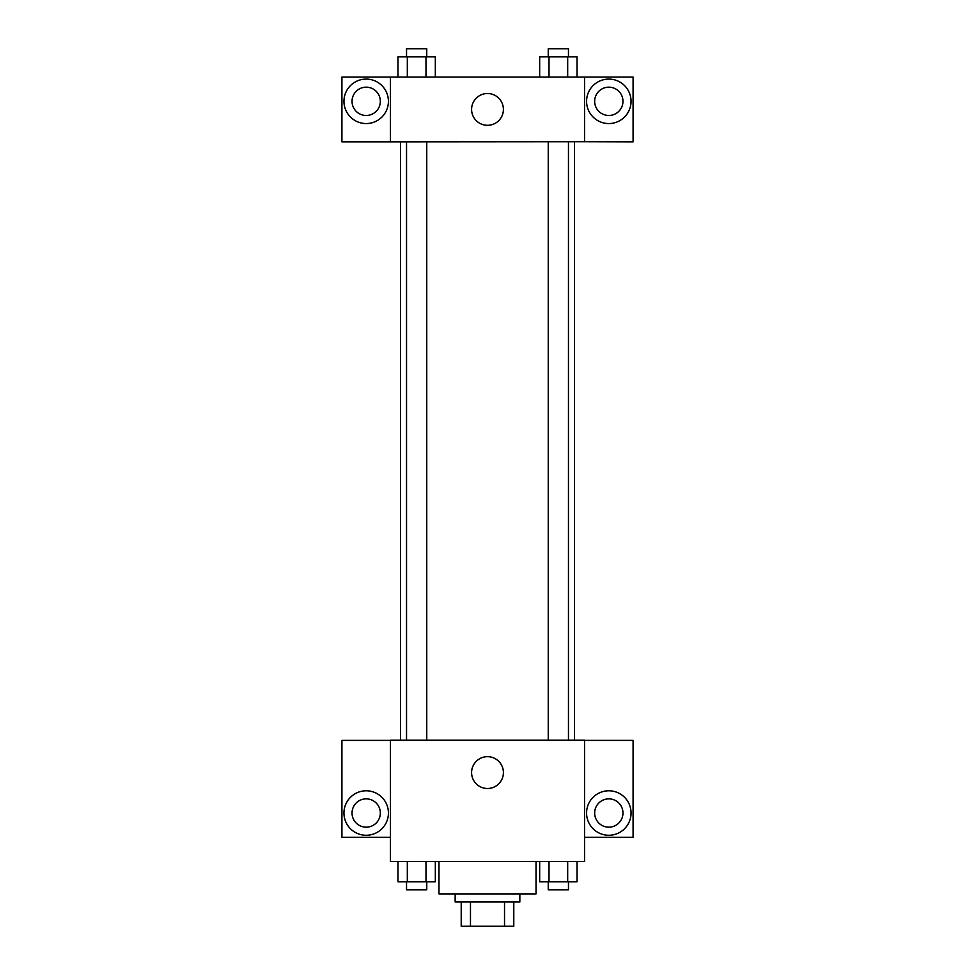 <?xml version="1.0" encoding="UTF-8"?>
<svg xmlns="http://www.w3.org/2000/svg" width="975" height="975" viewBox="0 0 975 975"><rect width="100%" height="100%" fill="white"/><g stroke="black" fill="none" stroke-linecap="round" stroke-linejoin="round"><path stroke-width="1.46" d="M504.526 901.985L504.526 926.25L461.212 926.25L461.212 901.985M504.526 926.25L513.788 926.25L513.788 901.985L513.788 926.25M519.846 893.904L519.846 901.985L455.154 901.985L455.154 893.904M470.474 901.985L470.474 926.25M438.969 861.547L438.969 893.904L536.031 893.904L536.031 861.547M584.549 861.547L390.451 861.547L390.451 740.232L584.549 740.232L584.549 861.547M366.186 835.27A22.242 22.242 0 0 1 346.929 801.901A22.242 22.242 0 0 1 385.442 801.901A22.242 22.242 0 0 1 366.186 835.27M390.451 837.281L341.92 837.281L341.92 740.366L390.451 740.366M352.036 813.028A14.15 14.15 0 0 1 366.186 798.866A14.15 14.15 0 0 1 380.335 813.028A14.15 14.15 0 0 1 366.186 827.178A14.15 14.15 0 0 1 352.036 813.028M487.5 788.495A15.905 15.905 0 0 1 473.728 764.632A15.905 15.905 0 0 1 501.272 764.632A15.905 15.905 0 0 1 487.5 788.495M608.814 835.27A22.242 22.242 0 0 1 589.558 801.901A22.242 22.242 0 0 1 628.071 801.901A22.242 22.242 0 0 1 608.814 835.27M584.549 837.281L633.08 837.281L633.08 740.366L584.549 740.366M594.665 813.028A14.15 14.15 0 0 1 608.814 798.866A14.15 14.15 0 0 1 622.964 813.028A14.15 14.15 0 0 1 608.814 827.178A14.15 14.15 0 0 1 594.665 813.028M574.519 141.753L574.519 740.232M548.242 740.232L548.242 141.753M426.758 141.753L426.758 740.232M584.549 141.753L633.08 141.887L633.08 77.062L584.549 77.062L584.549 141.753L390.451 141.887L341.92 141.887L341.92 77.062L390.451 77.062L390.451 141.753M380.335 101.315A14.15 14.15 0 0 1 366.186 115.477A14.15 14.15 0 0 1 352.036 101.315A14.15 14.15 0 0 1 366.186 87.165A14.15 14.15 0 0 1 380.335 101.315M366.186 123.557A22.242 22.242 0 0 1 346.929 90.2A22.242 22.242 0 0 1 385.442 90.2A22.242 22.242 0 0 1 366.186 123.557M622.964 101.315A14.15 14.15 0 0 1 601.733 113.575A14.15 14.15 0 0 1 601.733 89.066A14.15 14.15 0 0 1 622.964 101.315M608.814 123.557A22.242 22.242 0 0 1 589.558 90.2A22.242 22.242 0 0 1 628.071 90.2A22.242 22.242 0 0 1 608.814 123.557M584.549 77.062L390.451 77.062M471.595 109.407A15.905 15.905 0 0 1 495.446 95.635A15.905 15.905 0 0 1 495.446 123.179A15.905 15.905 0 0 1 471.595 109.407M577.029 77.062L577.029 56.843L539.675 56.843L539.675 77.062M567.682 56.843L567.682 77.062M549.01 56.843L549.01 77.062M548.242 56.843L548.242 48.75L568.462 48.75L568.462 56.843M435.325 77.062L435.325 56.843L397.971 56.843L397.971 77.062M425.99 56.843L425.99 77.062M407.318 56.843L407.318 77.062M406.538 56.843L406.538 48.75L426.758 48.75L426.758 56.843M577.029 861.547L577.029 881.766L539.675 881.766L539.675 861.547M567.682 861.547L567.682 881.766M549.01 861.547L549.01 881.766M568.462 881.766L568.462 889.858L548.242 889.858L548.242 881.766M435.325 861.547L435.325 881.766L397.971 881.766L397.971 861.547M425.99 861.547L425.99 881.766M407.318 861.547L407.318 881.766M426.758 881.766L426.758 889.858L406.538 889.858L406.538 881.766M400.481 141.753L400.481 740.232M568.462 740.232L568.462 141.753M406.538 141.753L406.538 740.232"/></g></svg>
